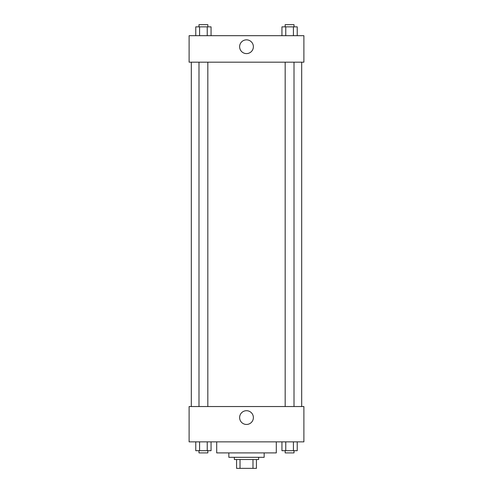 <?xml version="1.0" encoding="UTF-8"?>
<svg xmlns="http://www.w3.org/2000/svg" width="493" height="493" viewBox="0 0 493 493"><rect width="100%" height="100%" fill="white"/><g stroke="black" fill="none" stroke-linecap="round" stroke-linejoin="round"><path stroke-width="0.74" d="M252.977 459.519L252.977 468.35L236.566 468.35L236.566 459.519M252.977 468.35L256.434 468.35L256.434 459.519L256.434 468.35M258.64 457.313L258.64 459.519L234.36 459.519L234.36 457.313M240.023 459.519L240.023 468.35M264.162 452.901L264.162 457.313L228.838 457.313L228.838 452.901M276.302 441.857L276.302 452.901L216.698 452.901L216.698 441.857M303.891 441.857L189.109 441.857L189.109 406.54L303.891 406.54L303.891 441.857M246.5 424.455A6.871 6.871 0 0 1 240.547 414.145A6.871 6.871 0 0 1 252.453 414.145A6.871 6.871 0 0 1 246.5 424.455M301.685 62.18L301.685 406.54M285.176 406.54L285.176 62.18M207.824 62.18L207.824 406.54M303.891 62.18L189.109 62.18L189.109 35.687L303.891 35.687L303.891 62.18M253.371 46.724A6.871 6.871 0 0 1 243.061 52.677A6.871 6.871 0 0 1 243.061 40.771A6.871 6.871 0 0 1 253.371 46.724M297.236 35.687L297.236 26.856L281.941 26.856L281.941 35.687M293.415 26.856L293.415 35.687M285.767 26.856L285.767 35.687M285.176 26.856L285.176 24.65L294.007 24.65L294.007 26.856M211.059 35.687L211.059 26.856L195.764 26.856L195.764 35.687M207.233 26.856L207.233 35.687M199.585 26.856L199.585 35.687M198.993 26.856L198.993 24.65L207.824 24.65L207.824 26.856M297.236 441.857L297.236 450.688L281.941 450.688L281.941 441.857M293.415 441.857L293.415 450.688M285.767 441.857L285.767 450.688M294.007 450.688L294.007 452.901L285.176 452.901L285.176 450.688M211.059 441.857L211.059 450.688L195.764 450.688L195.764 441.857M207.233 441.857L207.233 450.688M199.585 441.857L199.585 450.688M207.824 450.688L207.824 452.901L198.993 452.901L198.993 450.688M191.315 62.18L191.315 406.54M294.007 406.54L294.007 62.18M198.993 62.18L198.993 406.54"/></g></svg>
